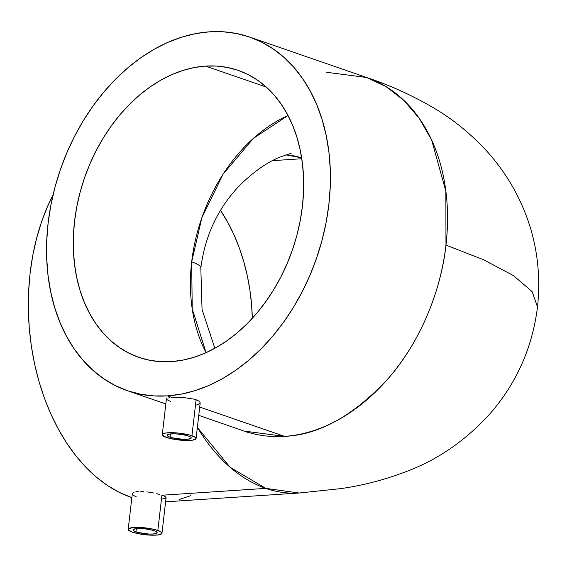 <?xml version="1.0" encoding="UTF-8"?>
<svg xmlns="http://www.w3.org/2000/svg" width="567" height="567" viewBox="0 0 567 567"><rect width="100%" height="100%" fill="white"/><g stroke="black" fill="none" stroke-linecap="round" stroke-linejoin="round"><path stroke-width="0.85" d="M206.069 352.688L192.213 308.824L191.681 261.826A37.656 7.569 6.6 0 1 200.831 268.035A37.656 7.569 -173.4 0 0 191.681 261.826A151.85 110.019 -70.9 0 0 206.069 352.688M326.67 72.285L366.7 77.509L385.943 86.581L403.718 100.239L419.19 118.262L431.65 140.07L445.868 191.242L445.967 245.079L483.835 259.884L513.546 275.654L532.158 291.644L537.509 306.974L532.158 291.644L513.546 275.654L483.835 259.884L445.967 245.079A187.075 135.541 -70.9 0 0 366.7 77.509C389.933 85.241 412.28 95.398 433.741 107.964C451.481 118.354 468.179 131.672 483.821 147.923C495.927 160.709 506.331 175.097 515.056 191.086C534.355 227.112 541.846 265.739 537.509 306.974C532.335 347.968 516.31 383.774 489.427 414.392C466.194 439.716 439.957 458.193 410.699 469.823C387.055 479.221 363.482 485.515 339.973 488.704L299.178 493.014A187.075 123.33 -93.8 0 1 265.817 488.385L161.914 495.232L157.839 530.457A17.01 3.416 6.6 0 1 161.971 533.249A17.01 3.416 6.6 0 1 150.808 535.17A17.01 3.416 6.6 0 1 132.317 532.137A17.01 3.416 6.6 0 1 128.185 529.344A17.01 3.416 6.6 0 1 139.347 527.423A17.01 3.416 6.6 0 1 157.839 530.457L161.914 495.232L163.842 495.969L161.914 495.232L265.817 488.385L299.178 493.014L165.614 501.816M135.967 531.896A12.148 2.445 6.6 0 1 133.011 529.897A12.148 2.445 6.6 0 1 140.985 528.529A12.148 2.445 6.6 0 1 154.196 530.698L148.263 529.28L141.254 528.536L135.541 528.727L133.039 529.784L133.628 530.804L137.682 532.42L148.901 534.05L152.991 534.029L156.726 533.235L157.052 532.314L154.196 530.698A12.148 2.445 6.6 0 1 157.144 532.689A12.148 2.445 6.6 0 1 149.171 534.064A12.148 2.445 6.6 0 1 135.967 531.896L136.342 528.628L135.967 531.896M165.203 496.649L163.842 495.969L165.203 496.649M162.587 498.939L165.514 498.265L165.947 497.266M170.057 437.192A12.148 2.445 6.6 0 1 167.109 435.194A12.148 2.445 6.6 0 1 175.083 433.826A12.148 2.445 6.6 0 1 188.287 435.988L182.354 434.57L175.352 433.833L169.632 434.024L167.13 435.08L168.69 436.647L171.78 437.71L182.999 439.347L187.089 439.326L190.817 438.532L191.15 437.611L190.625 437.079L188.287 435.988A12.148 2.445 6.6 0 1 191.242 437.986A12.148 2.445 6.6 0 1 183.269 439.354A12.148 2.445 6.6 0 1 170.057 437.192L170.44 433.925L170.057 437.192M196.097 399.77L191.937 435.747A17.01 3.416 6.6 0 1 196.069 438.546A17.01 3.416 6.6 0 1 184.906 440.467A17.01 3.416 6.6 0 1 166.415 437.433A17.01 3.416 6.6 0 1 162.282 434.634A17.01 3.416 6.6 0 1 173.445 432.713A17.01 3.416 6.6 0 1 191.937 435.747L196.097 399.77L198.011 400.564L193.687 399.069L196.097 399.77M199.357 401.415L198.011 400.564L199.357 401.415M196.607 404.93L199.577 403.846L200.073 402.272M285.881 154.848A151.85 100.111 -93.8 0 1 301.644 157.824L285.881 154.848M301.786 158.732L272.521 160.659L301.786 158.732M205.58 66.098A151.85 110.019 109.1 0 1 238.076 70.336A151.85 110.019 109.1 0 1 298.646 228.225A151.85 110.019 109.1 0 1 171.39 361.618L182.638 360.165L193.942 357.309L205.197 353.071L216.289 347.493L227.112 340.632L237.566 332.546L247.545 323.318L256.957 313.034L265.703 301.793L273.712 289.709L280.899 276.887L287.2 263.471L292.544 249.565L296.888 235.319L300.191 220.868L302.409 206.353L303.543 191.901L303.558 177.669L302.473 163.785L300.283 150.375L297.023 137.583L292.714 125.527L287.398 114.314L281.133 104.066L273.974 94.873L265.994 86.829L257.269 80.004L247.878 74.468L237.913 70.28L227.48 67.473L216.665 66.07L205.58 66.098L194.332 67.544L183.028 70.4L171.773 74.638L160.681 80.216L149.858 87.077L139.404 95.164L129.425 104.399L120.013 114.683L111.26 125.917L103.258 138.001L96.071 150.822L89.77 164.246L84.426 178.144L80.082 192.39L76.779 206.842L74.553 221.357L73.426 235.808L73.412 250.04L74.497 263.931L76.687 277.334L79.947 290.127L84.256 302.183L89.572 313.395L95.837 323.644L102.996 332.836L110.976 340.88L119.701 347.706L129.092 353.241L139.05 357.43L149.49 360.243L160.305 361.64L171.39 361.618A151.85 110.019 109.1 0 1 138.894 357.38A151.85 110.019 109.1 0 1 78.324 199.485A151.85 110.019 109.1 0 1 205.58 66.098L266.256 87.056L205.58 66.098M130.927 497.273A187.075 123.33 86.2 0 0 131.856 497.585L130.927 497.273L131.905 497.209L130.927 497.273L119.084 492.269L107.553 485.558L96.454 477.208L85.893 467.3L75.964 455.925L66.771 443.196L58.394 429.233L50.917 414.179L44.417 398.162L38.953 381.357L34.58 363.908L31.334 345.99L29.25 327.776L28.35 309.447L28.641 291.169L30.115 273.124L32.766 255.483L36.572 238.416L41.476 222.094L47.458 206.664L53.064 194.878A187.075 123.33 86.2 0 0 130.927 497.273M172.17 397.538L167.421 395.894A187.075 135.541 109.1 0 1 127.391 390.677A187.075 135.541 109.1 0 1 52.766 196.154A187.075 135.541 109.1 0 1 209.549 31.816A187.075 135.541 109.1 0 1 249.579 37.039A187.075 135.541 109.1 0 1 324.204 231.556A187.075 135.541 109.1 0 1 167.421 395.894L172.17 397.538L184.488 397.687L193.687 399.069L184.488 397.687L172.17 397.538M168.137 398.041L169.894 397.743L168.137 398.041M166.436 398.877L166.974 398.417L166.542 399.416L166.436 398.877M170.575 401.45L166.542 399.416M284.549 436.363L199.712 407.049L284.549 436.363A187.075 135.541 -70.9 0 0 445.967 245.079C441.395 288.681 421.217 340.597 388.983 377.665C354.311 415.299 319.497 434.861 284.549 436.363L244.512 431.14A187.075 135.541 -70.9 0 0 284.549 436.363M197.351 427.454L230.138 467.293L265.817 488.385A187.075 123.33 -93.8 0 1 197.351 427.454M159.511 494.474L156.712 493.715L159.511 494.474M153.643 493.014L150.383 492.39L153.643 493.014M147.101 491.901L150.383 492.39L147.101 491.901M140.864 491.426L143.883 491.568L140.864 491.426M135.882 491.752L138.171 491.49L135.882 491.752M132.912 492.836L134.11 492.213L132.345 493.581L132.912 492.836M132.416 494.41L132.345 493.581L133.139 495.267L136.392 496.912M209.549 31.816L223.207 31.787L236.524 33.51L249.388 36.968L261.656 42.135L273.223 48.953L283.975 57.359L293.812 67.275L302.629 78.593L310.347 91.223L316.889 105.03L322.198 119.892L326.223 135.648L328.917 152.162L330.256 169.271L330.235 186.812L328.846 204.609L326.103 222.498L322.035 240.302L316.684 257.85L310.099 274.981L302.339 291.516L293.486 307.307L283.62 322.191L272.84 336.04L261.245 348.712L248.948 360.08L236.07 370.045L222.739 378.501L209.074 385.376L195.211 390.592L181.284 394.115L167.421 395.894L153.763 395.922L140.446 394.2L127.582 390.741L115.314 385.574L103.747 378.756L92.995 370.35L83.158 360.442L74.341 349.116L66.623 336.486L60.081 322.68L54.772 307.824L50.746 292.062L48.053 275.548L46.714 258.439L46.735 240.897L48.124 223.1L50.867 205.211L54.928 187.408L60.286 169.859L66.871 152.736L74.624 136.193L83.484 120.41L93.349 105.519L104.13 91.67L115.725 79.004L128.022 67.629L140.892 57.671L154.231 49.209L167.896 42.341L181.759 37.117L195.686 33.595L209.549 31.816M190.866 495.629L179.165 499.527M252.315 318.314L251.613 305.046L249.927 290.261L247.29 275.718L243.739 261.557L239.302 247.914L234.029 234.915L227.962 222.696L220.492 210.357A151.85 100.111 86.2 0 1 252.315 318.314M288.022 115.491A151.85 110.019 -70.9 0 0 191.681 261.826L201.873 217.671L223.093 174.154L253.406 138.348L288.022 115.491M166.415 437.433L162.41 435.165L162.871 433.875L165.819 432.997L173.821 432.734L180.363 433.287L189.527 435.017L195.204 437.277L196.033 438.702L192.532 440.183L184.523 440.446L174.721 439.418L166.415 437.433M132.317 532.137L128.312 529.869L128.78 528.579L134.003 527.466L139.723 527.438L149.532 528.472L155.436 529.727L161.106 531.981L161.935 533.405L158.434 534.887L150.432 535.156L140.623 534.121L132.317 532.137M214.843 348.301L202.05 309.476L200.831 268.021C205.027 235.624 217.983 208.082 239.706 185.374C253.952 171.447 267.56 161.956 280.53 156.896L291.211 153.274M166.088 497.684L161.971 533.249M200.194 402.91L196.069 438.546M248.247 432.529L198.755 415.335M165.826 403.952L127.398 390.677M366.7 77.509L249.579 37.039M166.4 398.998L162.282 434.634M132.302 493.772L128.185 529.344"/></g></svg>
